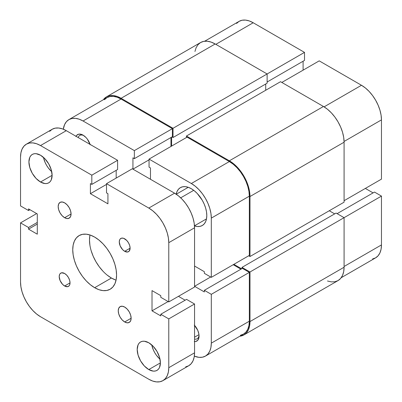 <?xml version="1.0" encoding="UTF-8"?>
<svg xmlns="http://www.w3.org/2000/svg" width="402" height="402" viewBox="0 0 402 402"><rect width="100%" height="100%" fill="white"/><g stroke="black" fill="none" stroke-linecap="round" stroke-linejoin="round"><path stroke-width="0.6" d="M204.668 41.225L239.079 21.361A28.256 16.316 -120 0 1 253.205 22.758L304.51 52.381L304.51 60.416L267.129 81.998L304.51 60.416L304.51 52.381L173.026 128.288L267.129 73.963L267.129 83.189L173.026 137.519L267.129 83.189L267.129 73.963L304.51 52.381L253.205 22.758L215.824 44.341L253.205 22.758L249.31 20.949L245.562 20.1L242.104 20.236L239.079 21.361L236.592 23.422M381.468 179.121L344.082 200.704L381.468 179.121L381.468 119.881L381.468 179.121M344.072 141.469L381.468 119.881L381.081 115.158L379.945 110.173L378.096 105.118L375.614 100.188L372.584 95.57L369.131 91.445L365.383 87.968L361.483 85.274L319.203 60.863L281.822 82.445L319.203 60.863L361.483 85.274L324.092 106.862L361.483 85.274A28.256 16.316 -120 0 1 381.468 119.881L344.072 141.469M372.584 258.968L375.614 257.843L378.096 255.783L379.945 252.863L381.081 249.19L381.468 244.908L381.468 196.091L374.503 192.071L337.122 213.653L374.503 192.071L381.468 196.091L381.468 244.908L344.082 266.491L381.468 244.908A28.256 16.316 -120 0 1 375.614 257.843L341.203 277.712M373.086 192.89L365.353 188.422L373.086 192.89M303.093 70.164L303.093 61.235L303.093 70.164M344.082 217.673L381.468 196.091L344.082 217.673L344.082 267.235L249.984 321.565A29.165 16.839 60 0 1 243.944 334.916A29.165 16.839 60 0 1 239.868 336.218L243.944 334.916L246.506 332.791L248.416 329.771L249.587 325.982L249.984 321.565L249.984 271.998L344.082 217.673L249.984 271.998L241.989 267.385L336.092 213.055L344.082 217.673L336.092 213.055L241.989 267.385L241.989 268.576L241.989 267.385L249.984 271.998L249.984 321.565L344.082 267.235L344.082 217.673M243.944 334.916L338.042 280.591A29.165 16.839 -120 0 0 344.082 267.235L343.685 271.651L342.514 275.445L340.61 278.46L338.042 280.591L334.916 281.747L331.354 281.887L327.484 281.008M241.607 268.797L233.869 264.335L241.607 268.797M329.258 210.748L334.675 213.874L329.258 210.748M344.082 202.191L249.984 256.521L248.692 255.772L249.984 256.521L249.984 196.533L344.082 142.207L344.082 202.191L249.984 256.521L249.984 196.533L344.082 142.207A29.165 16.839 -120 0 0 323.459 106.485L229.361 160.81A29.165 16.839 60 0 1 249.984 196.533L249.587 191.659L248.416 186.513L246.506 181.297L243.944 176.207L240.818 171.438L237.25 167.182L233.381 163.594L229.361 160.81L323.459 106.485L280.536 81.701L186.433 136.027L229.361 160.81L186.433 136.027L186.433 137.519L186.433 136.027L280.536 81.701L323.459 106.485L327.484 109.264L331.354 112.851L334.916 117.113L338.042 121.876L340.61 126.967L342.514 132.188L343.685 137.333L344.082 142.207L344.082 202.191M265.712 90.259L265.712 84.008L265.712 90.259M171.609 137.147L171.609 146.077L171.609 137.147M173.026 137.519L171.996 136.921L173.026 137.519L173.026 128.288L173.026 137.519M106.495 96.852A29.165 16.839 60 0 1 121.077 98.294L117.057 96.43L113.188 95.55L109.62 95.696L106.495 96.852L103.334 99.731A29.165 16.839 60 0 1 106.495 96.852L200.598 42.522L203.719 41.366L207.286 41.225L211.156 42.104L215.181 43.969L267.129 73.963L215.181 43.969L121.077 98.294L173.026 128.288L121.077 98.294L215.181 43.969A29.165 16.839 -120 0 0 200.598 42.522L198.03 44.652L196.126 47.667L194.95 51.461M194.553 339.082A9.115 5.261 -120 0 0 199.035 335.283A9.115 5.261 60 0 1 197.181 338.76A9.115 5.261 60 0 1 194.553 339.082M194.553 325.354A10.939 6.316 60 0 1 199.065 336.077A10.939 6.316 60 0 1 194.553 341.589M90.199 144.775L87.35 139.122L86.013 137.524L83.053 135.137A10.939 6.316 60 0 1 90.083 144.403M194.352 225.844L197.251 226.502L199.925 226.391L202.271 225.527L204.196 223.929L205.623 221.668L206.502 218.824L206.799 215.512L206.502 211.854L205.623 207.995L204.196 204.085L202.271 200.266L197.251 193.498L194.352 190.804L191.332 188.719A21.874 12.628 60 0 1 205.623 207.995A21.874 12.628 60 0 1 202.271 225.527A21.874 12.628 60 0 1 194.488 225.889M194.553 337.193L198.975 334.64L194.553 337.193M149.052 159.102L191.332 183.508L229.361 161.554L187.081 137.142L149.052 159.102L191.332 183.508L195.231 186.201L198.98 189.679L202.432 193.804L205.462 198.422L207.945 203.357L209.794 208.407L210.929 213.392L211.311 218.115L211.311 277.355L204.352 273.34L204.352 271.702L194.553 266.044L204.352 271.702L204.352 273.34L211.311 277.355L249.34 255.401L249.34 196.161L248.954 191.437L247.818 186.453L245.974 181.397L243.486 176.468L240.461 171.85L237.004 167.724L233.255 164.247L229.361 161.554L187.081 137.142L149.052 159.102L149.052 167.137L149.052 159.102M211.311 294.324L211.311 343.147L249.34 321.193L249.34 272.37L211.311 294.324L211.311 343.147L210.929 347.428L209.794 351.097L207.945 354.021L205.462 356.082L202.432 357.202L198.98 357.343L194.327 356.152A28.256 16.316 60 0 0 205.462 356.082L243.486 334.127L245.974 332.067L247.818 329.143L248.954 325.469L249.34 321.193L249.34 272.37L242.376 268.35L204.352 290.304L211.311 294.324L204.352 290.304L204.352 291.942L204.352 290.304L242.376 268.35L249.34 272.37L211.311 294.324M240.959 269.169L233.225 264.707L240.959 269.169M170.966 146.449L170.966 137.519L170.966 146.449M68.923 119.595L106.952 97.641A28.256 16.316 -120 0 1 121.077 99.043L83.053 120.997L134.358 150.614L172.383 128.66L121.077 99.043L83.053 120.997A28.256 16.316 60 0 0 68.923 119.595A28.256 16.316 60 0 0 63.3 129.203L64.591 124.58L66.441 121.655L68.923 119.595L71.953 118.474L75.405 118.339L79.154 119.188L83.053 120.997L134.358 150.614L134.358 158.654L172.383 136.7L172.383 128.66L121.077 99.043L117.183 97.234L113.434 96.385L109.977 96.52L106.952 97.641L104.465 99.701M240.461 335.248L243.486 334.127A28.256 16.316 -120 0 0 249.34 321.193L211.311 343.147A28.256 16.316 60 0 1 205.462 356.082M134.358 158.654L132.936 157.835L132.936 169.147L149.052 159.845L132.941 169.147L132.936 157.835L134.358 158.654L134.358 150.614L172.383 128.66L172.383 136.7L134.358 158.654M150.469 179.267L150.469 167.956L149.052 167.137L150.469 167.956L150.469 179.267M194.553 286.289L204.352 291.942L194.553 286.289L210.668 276.983L194.553 286.289M76.023 136.288A10.939 6.316 60 0 1 83.053 135.137L81.546 134.434L78.757 134.157L76.621 135.394L75.908 136.524M194.292 341.569L195.628 341.519L197.764 340.288L198.92 337.735L199.065 336.077L198.92 334.248L197.764 330.364L194.292 325.067M176.192 194.191A21.874 12.628 60 0 1 180.392 187.633A21.874 12.628 60 0 1 191.332 188.719L188.317 187.322L185.412 186.664L182.739 186.769L180.392 187.633L178.473 189.231L177.041 191.493L176.161 194.337M249.34 255.401L249.34 196.161L211.311 218.115L211.311 277.355L249.34 255.401M78.194 137.539A9.115 5.261 60 0 1 79.787 135.429A9.115 5.261 60 0 1 83.727 135.559A9.115 5.261 -120 0 0 78.194 137.539M211.311 218.115L249.34 196.161A28.256 16.316 -120 0 0 229.361 161.554L191.332 183.508A28.256 16.316 60 0 1 211.311 218.115M180.704 197.834L193.724 190.317L180.704 197.834M124.69 321.967L131.132 318.243L130.645 320.806L129.248 322.414A9.115 5.261 60 0 1 124.69 321.967L122.223 319.972L120.133 317.153L118.736 313.932L118.243 310.801L118.736 308.239L120.133 306.631L122.223 306.223L124.69 307.078A9.115 5.261 60 0 1 130.645 315.113A9.115 5.261 60 0 1 129.248 322.414L127.158 322.821L124.69 321.967A9.115 5.261 60 0 1 118.736 313.932A9.115 5.261 60 0 1 120.133 306.631A9.115 5.261 60 0 1 124.69 307.078L127.158 309.073L129.248 311.892L130.645 315.113L131.132 318.243L124.69 321.967M64.621 217.718L71.064 213.995L70.576 216.557L69.179 218.165A9.115 5.261 60 0 1 64.621 217.718L62.154 215.723L60.064 212.904L58.667 209.683L58.174 206.553L58.667 203.99L60.064 202.382L62.154 201.975L64.621 202.834A9.115 5.261 60 0 1 70.576 210.864A9.115 5.261 60 0 1 69.179 218.165L67.084 218.572L64.621 217.718A9.115 5.261 60 0 1 58.667 209.683A9.115 5.261 60 0 1 60.064 202.382A9.115 5.261 60 0 1 64.621 202.834L67.084 204.824L69.179 207.643L70.576 210.864L71.064 213.995L64.621 217.718M124.69 238.808A7.658 4.422 60 0 1 129.69 245.552A7.658 4.422 60 0 1 128.519 251.687A7.658 4.422 60 0 1 124.69 251.31L130.102 248.185L129.193 251.129L127.695 251.994L124.69 251.31L122.615 249.637L120.188 245.934L119.273 241.934L119.685 239.778L120.188 238.984L121.68 238.125L123.635 238.316L126.761 240.476L128.519 242.848L129.69 245.552L130.102 248.185L124.69 251.31A7.658 4.422 60 0 1 119.685 244.562A7.658 4.422 60 0 1 120.861 238.426A7.658 4.422 60 0 1 124.69 238.808M64.621 273.486A7.658 4.422 60 0 1 69.621 280.234A7.658 4.422 60 0 1 68.446 286.37A7.658 4.422 60 0 1 64.621 285.993L70.033 282.862L69.621 285.018L69.119 285.812L67.626 286.671L64.621 285.993L62.546 284.32L60.119 280.611L59.205 276.611L59.617 274.46L60.119 273.667L61.612 272.802L64.621 273.486L66.692 275.159L68.446 277.531L69.621 280.234L70.033 282.862L64.621 285.993A7.658 4.422 60 0 1 59.617 279.244A7.658 4.422 60 0 1 60.792 273.109A7.658 4.422 60 0 1 64.621 273.486M148.795 369.569L160.393 362.87L159.514 367.483L158.438 369.182L156.996 370.378A16.407 9.472 60 0 1 148.795 369.569L144.353 365.986L140.589 360.906L138.077 355.107L137.193 349.474L138.077 344.856L139.147 343.157L140.589 341.961L142.348 341.313L144.353 341.233L148.795 342.775A16.407 9.472 60 0 1 159.514 357.232A16.407 9.472 60 0 1 156.996 370.378L155.237 371.031L153.232 371.111L148.795 369.569A16.407 9.472 60 0 1 138.077 355.107A16.407 9.472 60 0 1 140.589 341.961A16.407 9.472 60 0 1 148.795 342.775L153.232 346.358L156.996 351.433L159.514 357.232L160.393 362.87L148.795 369.569M40.517 182.021L52.114 175.322L51.235 179.94L50.16 181.639L48.717 182.835A16.407 9.472 60 0 1 40.517 182.021L36.074 178.438L32.311 173.362L29.798 167.564L28.914 161.926L29.798 157.313L30.869 155.614L32.311 154.418L34.069 153.765L36.074 153.685L40.517 155.227A16.407 9.472 60 0 1 51.235 169.689A16.407 9.472 60 0 1 48.717 182.835L46.959 183.483L44.954 183.563L40.517 182.021A16.407 9.472 60 0 1 29.798 167.564A16.407 9.472 60 0 1 32.311 154.418A16.407 9.472 60 0 1 40.517 155.227L44.954 158.81L48.717 163.89L51.235 169.689L52.114 175.322L40.517 182.021M89.998 234.984A30.989 17.894 -120 0 0 111.414 278.028L94.656 287.701A30.989 17.894 60 0 1 74.41 260.39A30.989 17.894 60 0 1 79.159 235.557A30.989 17.894 60 0 1 94.656 237.095L98.927 240.049L103.043 243.863L106.826 248.386L110.148 253.451L112.877 258.858L114.902 264.405L116.148 269.873L116.57 275.048L116.148 279.742L114.902 283.772L112.877 286.978L110.148 289.239L106.826 290.465L103.043 290.616L98.927 289.686L94.656 287.701L90.38 284.747L86.269 280.933L82.48 276.41L79.159 271.345L76.435 265.938L74.41 260.39L73.164 254.928L72.742 249.748L73.164 245.054L74.41 241.024L76.435 237.818L79.159 235.562L82.48 234.331L86.269 234.18L90.38 235.115L94.656 237.095A30.989 17.894 60 0 1 114.902 264.405A30.989 17.894 60 0 1 110.148 289.239A30.989 17.894 60 0 1 94.656 287.701L111.414 278.028A30.989 17.894 -120 0 0 116.067 280.139M185.674 366.88L188.704 365.755L191.186 363.694L193.035 360.775L194.171 357.102L194.553 352.82L194.553 304.002L186.563 299.384L194.553 304.002L194.553 352.82L168.775 367.704A28.256 16.316 60 0 1 162.921 380.639A28.256 16.316 60 0 1 148.795 379.242L152.69 381.051L156.438 381.9L159.895 381.764L162.921 380.639L165.408 378.578L167.252 375.659L168.388 371.986L168.775 367.704L168.775 318.886L194.553 304.002L168.775 318.886L160.78 314.269L186.563 299.384L160.78 314.269L160.78 315.907L152.016 310.846L168.131 301.545L152.016 310.846L152.016 290.606L152.016 310.846L160.78 315.907L160.78 314.269L168.775 318.886L168.775 367.704L194.553 352.82A28.256 16.316 -120 0 1 188.704 365.755L162.921 380.639M185.146 300.204L178.443 296.334L185.146 300.204M194.553 287.033L194.553 227.793L194.171 223.07L193.035 218.085L191.186 213.03L188.704 208.1L185.674 203.482L182.222 199.357L178.473 195.88L174.574 193.186L132.293 168.775L106.515 183.659L148.795 208.07A28.256 16.316 60 0 1 168.775 242.677L194.553 227.793L194.553 287.033L168.775 301.917L160.78 297.304L160.78 295.666L152.016 290.606L160.78 295.666L160.78 297.304L168.775 301.917L168.775 242.677L194.553 227.793A28.256 16.316 -120 0 0 174.574 193.186L148.795 208.07L174.574 193.186L132.293 168.775L106.515 183.659L106.515 192.885L107.932 193.704L107.932 203.829L90.4 193.704L107.932 203.829L107.932 193.704L106.515 192.885L106.515 183.659L148.795 208.07L152.69 210.764L156.438 214.241L159.895 218.366L162.921 222.984L165.408 227.914L167.252 232.969L168.388 237.954L168.775 242.677L168.775 301.917L194.553 287.033M116.183 178.076L116.183 170.337L116.183 178.076M26.386 144.157A28.256 16.316 60 0 1 40.517 145.554L36.617 143.745L32.869 142.896L29.416 143.032L26.386 144.157L23.904 146.217L22.055 149.137L20.919 152.81L20.532 157.092L20.532 205.909L20.532 157.092A28.256 16.316 60 0 1 26.386 144.157L52.17 129.268A28.256 16.316 -120 0 1 66.295 130.67L40.517 145.554L66.295 130.67L117.6 160.292L91.817 175.177L117.6 160.292L117.6 169.518L91.817 184.402L117.6 169.518L117.6 160.292L66.295 130.67L62.395 128.861L58.652 128.012L55.195 128.148L52.17 129.273L49.682 131.333M40.517 316.726L148.795 379.242L40.517 316.726A28.256 16.316 60 0 1 20.532 282.119L20.532 222.879L28.527 227.492L28.527 229.13L37.291 234.19L37.291 213.949L37.291 234.19L28.527 229.13L37.291 224.07L28.527 229.13L28.527 227.492L37.291 222.432L28.527 227.492L20.532 222.879L36.647 213.578L20.532 222.879L20.532 282.119L20.919 286.842L22.055 291.827L23.904 296.882L26.386 301.812L29.416 306.43L32.869 310.555L36.617 314.032L40.517 316.726M106.515 184.402L90.4 193.704L106.515 184.402M90.4 183.583L90.4 193.704L90.4 183.583L91.817 184.402L90.4 183.583M91.817 175.177L91.817 184.402L91.817 175.177L40.517 145.554L91.817 175.177M20.532 205.909L28.527 210.527L29.944 209.708L28.527 210.527L28.527 208.889L37.291 213.949L28.527 208.889L28.527 210.527L20.532 205.909M89.917 235.376L89.5 240.069L89.917 245.25M91.169 250.717L93.194 256.26L95.917 261.672L99.239 266.732L103.028 271.26M107.138 275.074L111.414 278.028L115.686 280.008M43.476 157.383A16.407 9.472 -120 0 0 51.732 171.679L48.25 167.855L46.491 165.177L45.049 162.313L43.476 157.383M151.755 344.931A16.407 9.472 -120 0 0 160.011 359.227L156.529 355.403L154.77 352.72L153.328 349.856L151.755 344.931M176.257 194.236L188.262 187.302M194.483 225.808L206.492 218.879"/></g></svg>
